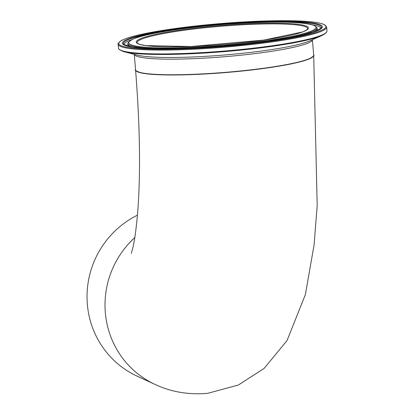 <?xml version="1.0" encoding="UTF-8"?>
<svg xmlns="http://www.w3.org/2000/svg" width="414" height="414" viewBox="0 0 414 414"><rect width="100%" height="100%" fill="white"/><g stroke="black" fill="none" stroke-linecap="round" stroke-linejoin="round"><path stroke-width="0.62" d="M137.443 215.171A89.362 87.142 114.8 0 0 87.028 296.527A89.362 87.142 114.8 0 0 137.112 376.145L155.084 384.446A89.362 87.142 -65.2 0 1 134.783 237.584M136.33 70.939A89.134 9.905 -4.7 0 0 225.444 72.548A89.134 9.905 -4.7 0 0 313.098 56.407M313.677 55.253A89.362 9.931 175.3 0 1 313.693 55.357A89.362 9.931 175.3 0 1 242.609 70.975A89.362 9.931 175.3 0 1 135.575 70.002A89.362 9.931 175.3 0 1 135.569 69.894M306.024 26.967A85.651 9.517 175.3 0 1 307.778 28.664L306.251 30.258L302.696 31.909L263.884 40.07L191.102 46.518L145.816 45.607L140.186 44.495L137.878 43.573L137.05 42.699A85.651 9.517 175.3 0 1 213.365 26.926A85.651 9.517 175.3 0 1 306.024 26.967M313.672 55.134A89.362 9.931 175.3 0 1 225.428 72.352A89.362 9.931 175.3 0 1 135.554 69.78C134.431 69.992 136.066 70.97 140.465 72.709C154.106 75.519 179.516 75.69 216.698 73.221C244.141 71.208 267.77 68.326 287.585 64.584C297.568 62.643 304.776 60.739 309.217 58.86C313.362 56.397 314.847 55.15 313.672 55.134L312.404 39.703M134.296 54.353A89.362 9.931 -4.7 0 0 224.145 56.759A89.362 9.931 -4.7 0 0 312.394 39.708M306.624 26.237A86.324 9.589 -4.7 0 0 165.186 32.468A86.324 9.589 -4.7 0 0 195.263 46.352A86.324 9.589 -4.7 0 0 306.624 26.237M314.045 25.461A93.926 10.438 175.3 0 1 192.877 47.351A93.926 10.438 175.3 0 1 160.151 32.245A93.926 10.438 175.3 0 1 314.045 25.461M323.805 24.447A103.924 11.545 175.3 0 1 189.736 48.666A103.924 11.545 175.3 0 1 153.527 31.95A103.924 11.545 175.3 0 1 323.805 24.447M118.166 44.251A104.597 11.623 -4.7 0 0 223.363 47.263A104.597 11.623 -4.7 0 0 326.656 27.112L324.141 24.498C318.05 21.916 303.829 20.653 281.489 20.7C258.833 20.829 233.977 22.201 206.907 24.814C177.642 27.738 154.36 31.252 137.055 35.361C129.334 37.234 123.952 39.061 120.909 40.831C118.337 43.061 117.426 44.205 118.166 44.251L118.482 48.081C118.507 49.271 120.438 50.508 124.283 51.802A104.157 11.571 -4.7 0 0 223.726 51.667A104.157 11.571 -4.7 0 0 321.854 35.557C325.435 33.653 327.143 32.116 326.972 30.941A104.597 11.623 175.3 0 1 223.679 51.093A104.597 11.623 175.3 0 1 118.482 48.081M320.255 24.814A100.286 11.142 -4.7 0 0 155.938 32.059A100.286 11.142 -4.7 0 0 190.88 48.184A100.286 11.142 -4.7 0 0 320.255 24.814M321.854 35.557L309.439 41.007A90.682 10.076 175.3 0 1 224.005 55.031A90.682 10.076 175.3 0 1 137.422 55.145L124.283 51.802M128.004 42.932A94.765 10.531 -4.7 0 0 223.27 46.094A94.765 10.531 -4.7 0 0 316.736 27.417L314.49 25.533C301.547 21.342 271.382 20.969 223.995 24.41C196.862 26.615 173.74 29.57 154.629 33.28C139.502 35.92 130.627 39.139 128.004 42.932L127.766 43.796A95.07 10.562 -4.7 0 0 133.722 47.356M311.814 32.716A95.07 10.562 -4.7 0 0 317.114 28.224L317.14 28.287M319.515 25.394A99.484 11.054 175.3 0 1 321.45 27.976L313.222 32.271L291.622 37.446L223.265 46.12L154.417 48.728L132.263 47.144L123.444 44.257A99.484 11.054 175.3 0 1 209.205 25.596A99.484 11.054 175.3 0 1 319.515 25.394M321.088 28.499A98.93 10.992 -4.7 0 0 319.065 26.574A98.93 10.992 -4.7 0 0 312.679 24.861M131.59 39.749A98.93 10.992 -4.7 0 0 123.889 44.712M134.286 54.348L135.554 69.78M326.656 27.112L326.972 30.941M316.736 27.417L317.114 28.224M135.575 70.002C139.932 125.085 140.682 171.872 137.831 210.364C136.46 227.115 134.824 239.473 132.925 247.443L131.316 253.389M313.693 55.357L317.186 205.489L314.091 244.819L305.387 294.556L287.037 340.577L264.08 368.429L238.407 385.015L207.766 393.3C188.924 395.003 171.365 392.048 155.084 384.446"/></g></svg>
